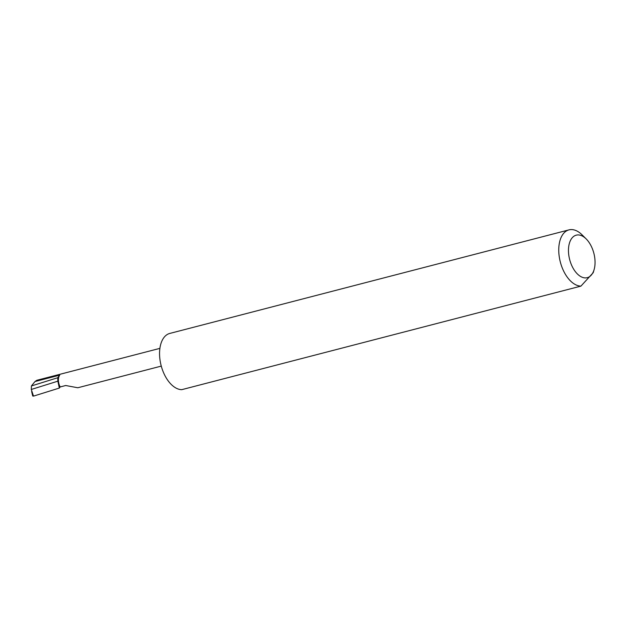 <?xml version="1.0" encoding="UTF-8"?>
<svg xmlns="http://www.w3.org/2000/svg" width="626" height="626" viewBox="0 0 626 626"><rect width="100%" height="100%" fill="white"/><g stroke="black" fill="none" stroke-linecap="round" stroke-linejoin="round"><path stroke-width="0.94" d="M60.19 386.946A8.764 4.985 -104.5 0 1 59.744 375.123L57.733 377.736L57.858 381.171L59.329 388.065L60.19 386.946L65.707 385.514L77.804 387.76L161.265 366.108M159.88 348.369L36.809 380.295L35.001 381.539L31.433 385.937L31.3 389.458L57.858 381.171M572.931 267.897A21.965 12.504 -104.5 0 1 570.302 240.814A21.965 12.504 -104.5 0 1 586.163 238.905A21.965 12.504 -104.5 0 1 590.592 244.938A21.965 12.504 -104.5 0 1 594.121 269.579A21.965 12.504 -104.5 0 1 572.931 267.897M586.163 238.905L582.031 234.805A28.898 16.448 75.5 0 0 568.987 229.875A28.898 16.448 75.5 0 0 564.621 272.959A28.898 16.448 75.5 0 0 580.928 286.121L181.72 389.669A28.898 16.448 75.5 0 1 165.421 376.508A28.898 16.448 75.5 0 1 169.779 333.431L568.987 229.875M57.733 377.736L31.433 385.937M32.904 395.671L33.499 396.125L31.3 389.458M59.329 388.065L33.499 396.125M580.928 286.121L593.221 272.686L594.121 269.579M59.744 375.123L35.001 381.539M32.74 396.055L31.644 391.555"/></g></svg>
